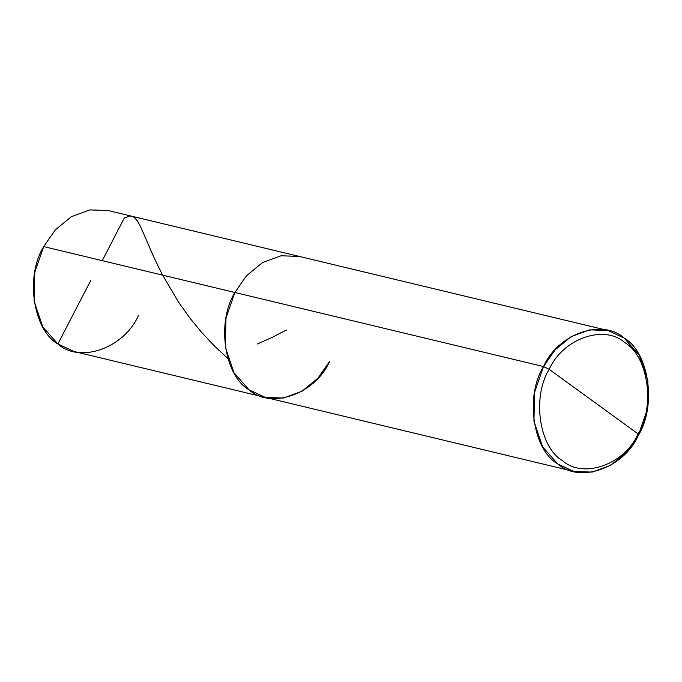<?xml version="1.0" encoding="UTF-8"?>
<svg xmlns="http://www.w3.org/2000/svg" width="682" height="682" viewBox="0 0 682 682"><rect width="100%" height="100%" fill="white"/><g stroke="black" fill="none" stroke-linecap="round" stroke-linejoin="round"><path stroke-width="1.02" d="M329.67 361.324C315.374 394.008 271.052 409.703 249.083 389.865C224.148 375.646 216.339 322.1 234.881 292.493L43.691 246.603L55.353 229.825L71.346 216.697L89.828 209.903L108.003 210.516L299.202 256.398L281.018 255.784L262.536 262.579L246.543 275.707L234.881 292.493L225.989 318.076L225.29 347.087L233.969 372.773L249.083 389.865L265.358 397.418L283.533 398.032L302.015 391.238L318.008 378.101L329.67 361.324C315.374 394.008 271.052 409.703 249.083 389.865C224.148 375.646 216.339 322.1 234.881 292.493L246.543 275.707L262.536 262.579L281.018 255.784L299.202 256.398L607.832 330.463L589.657 329.858L571.175 336.644L555.182 349.781L543.52 366.558L234.881 292.493L543.52 366.558C557.816 333.873 602.138 318.179 624.107 338.016C649.042 352.236 656.851 405.781 638.309 435.397L647.201 409.805L647.9 380.795L639.222 355.109L624.107 338.016L607.832 330.463M43.691 246.603L234.881 292.493L225.989 318.076L225.29 347.087L233.969 372.773L249.083 389.865L265.358 397.418L74.168 351.537L57.893 343.984L42.778 326.891L34.1 301.205L34.799 272.195L43.691 246.603C25.149 276.219 32.958 329.764 57.893 343.984C79.862 363.821 124.184 348.127 138.48 315.442M638.079 433.897C624.669 464.544 583.119 479.258 562.531 460.648C539.155 447.324 531.824 397.12 549.206 369.363L638.079 433.897C655.462 406.14 648.139 355.936 624.763 342.611C604.167 324.01 562.616 338.724 549.206 369.363L543.52 366.558L534.628 392.15L533.929 421.152L542.608 446.846L557.723 463.931L573.997 471.484L592.172 472.097L610.654 465.303L626.647 452.175L638.309 435.397L638.079 433.897L549.206 369.363C562.616 338.724 604.167 324.01 624.763 342.611C648.139 355.936 655.462 406.14 638.079 433.897L638.309 435.397C624.004 468.082 579.691 483.777 557.723 463.931C532.787 449.719 524.978 396.165 543.52 366.558L549.206 369.363C531.824 397.12 539.155 447.324 562.531 460.648C583.119 479.258 624.669 464.544 638.079 433.897M90.612 280.686L57.893 343.984M257.378 343.975L271.607 337.658L286.517 329.986M102.266 260.66L124.277 218.07L129.699 216.075L131.984 216.271L134.218 217.379L137.346 220.832L140.475 226.398L153.45 256.33L162.197 274.394L178.454 302.024L190.44 318.775L201.582 332.322L214.046 345.621L227.805 358.425M265.358 397.418L573.997 471.484"/></g></svg>
